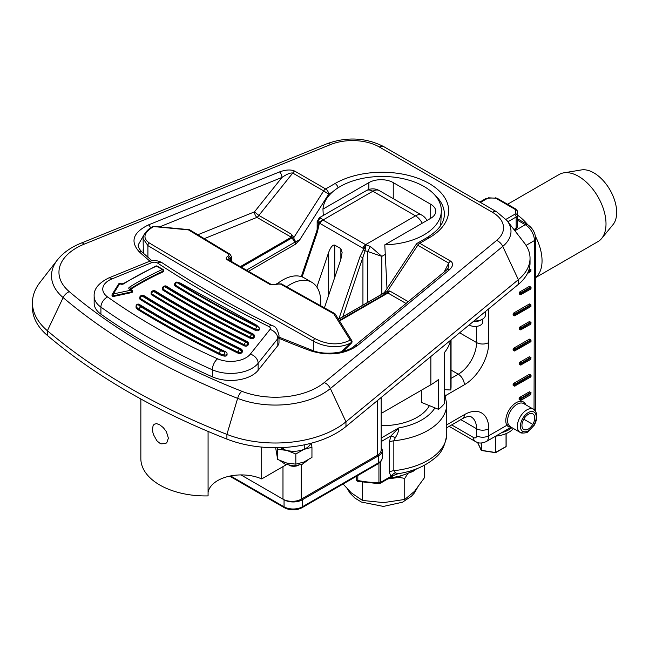 <?xml version="1.0" encoding="UTF-8"?>
<svg xmlns="http://www.w3.org/2000/svg" width="649" height="649" viewBox="0 0 649 649"><rect width="100%" height="100%" fill="white"/><g stroke="black" fill="none" stroke-linecap="round" stroke-linejoin="round"><path stroke-width="0.97" d="M421.477 390.187L421.477 402.429L438.586 409.349A68.924 39.792 0 0 0 444.597 403.337L444.597 352.342A68.924 39.792 0 0 0 450.56 340.271M450.787 340.084L450.787 389.992L444.597 389.676M438.586 409.349L438.586 379.454A68.924 39.792 180 0 1 430.863 384.768L381.19 413.445M152.547 429.03C152.929 434.384 153.213 432.842 153.618 434.871L156.766 440.549C155.452 439.47 160.611 444.338 161.301 443.835L165.706 443.51L166.817 442.626L168.383 438.18L166.404 431.666L163.272 427.602L159.784 424.86C154.559 422.88 157.593 423.692 154.503 424.113L153.667 424.844C152.685 427.504 153.602 422.556 152.547 429.03M208.078 431.423L208.078 495.901A64.616 37.301 180 0 1 140.849 458.624L140.849 398.989M285.56 464.351L285.56 465.138L261.693 478.921A33.383 19.275 0 0 0 227.929 476.536A33.383 19.275 0 0 0 208.078 492.486M450.787 389.992A68.924 39.792 0 0 0 451.055 386.52L451.055 339.865M230.582 475.944L284.051 506.812A12.923 7.463 0 0 0 302.329 506.812A2.15 1.241 -120 0 1 301.882 507.794C296.082 510.593 290.29 510.593 284.497 507.794A2.15 1.241 -60 0 1 284.051 506.812L284.051 499.779L240.998 474.922L282.98 499.162L282.98 466.623M381.19 397.472L381.19 449.919A12.923 7.463 180 0 1 377.41 455.192L377.41 400.587M301.258 464.643L301.258 499.162L377.41 455.192M301.258 499.162A12.923 7.463 180 0 1 282.98 499.162M530.038 258.261L530.038 262.975A64.616 37.301 180 0 1 518.356 284.376L518.356 279.662L502.748 246.409A45.56 26.309 180 0 0 507.023 220.579L524.408 243.034A64.616 37.301 180 0 1 530.038 258.261A64.616 37.301 180 0 1 518.356 279.662L345.966 421.801A86.155 49.738 180 0 1 226.907 434.384A680.606 392.945 180 0 1 47.393 330.739A86.155 49.738 180 0 1 32.45 302.742A86.155 49.738 180 0 1 39.954 282.437L57.347 259.989A67.098 38.737 180 0 0 63.14 297.607A8.615 5.817 -49.7 0 1 69.305 291.669A654.095 377.637 0 0 0 241.834 391.274A59.643 34.429 0 0 0 324.249 382.561L496.639 240.422A8.615 5.76 50.5 0 1 502.748 246.409L330.365 388.548A67.098 38.737 180 0 1 237.631 398.348A661.558 381.945 180 0 1 63.14 297.607L47.393 330.739L47.393 335.452A86.155 49.738 180 0 1 32.45 307.456L32.45 302.742M383.226 293.405L384.557 292.269L383.543 293.307A2.15 1.241 -120 0 0 383.226 293.405L338.77 319.073M240.738 266.39L291.279 237.209L291.385 234.184L293.851 237.542A2.15 1.03 -10.8 0 1 292.107 237.842L241.728 266.934M292.042 237.883A2.15 1.241 60 0 0 291.279 237.209L256.923 217.374A4.308 2.02 68 0 1 254.449 211.874L258.878 215.419L291.385 234.184L292.172 238.175A2.15 1.03 -10.8 0 0 293.916 237.875C294.232 241.574 296.212 242.174 299.846 239.668L295.701 244.089L248.997 271.055M246.936 269.87L294.938 242.158A2.15 1.241 60 0 1 295.701 244.089M387.98 292.983L387.932 293.015A2.15 1.241 -120 0 0 387.177 292.804L389.692 290.947L387.98 292.983A2.15 1.193 -119.5 0 0 387.242 292.764L386.901 292.869A2.15 0.819 73.9 0 0 387.12 291.685L389.692 290.947L408.237 301.647M293.851 237.542L323.681 190.911L292.74 173.048C290.492 172.61 286.907 174.062 281.999 177.412A4.308 2.02 -112 0 0 279.532 171.92C285.803 169.665 290.857 169.389 294.703 171.101L325.636 188.956L335.087 183.505A66.531 38.413 180 0 1 429.176 183.505A66.531 38.413 180 0 1 429.176 237.826L419.725 243.278L450.657 261.141A4.308 2.491 120 0 0 448.702 263.096L417.769 245.233L387.12 291.685L384.557 292.269M204.135 238.71L256.923 217.374A4.308 2.491 120 0 0 258.878 215.419L292.74 173.048A4.308 2.491 -60 0 1 294.703 171.101M292.172 238.175L294.938 242.158L299.846 239.668L328.678 194.173L323.681 190.911A4.308 2.491 -60 0 1 325.636 188.956A4.308 2.491 60 0 1 328.678 194.173L332.604 191.901M278.997 337.131L312.323 350.371C325.725 356.041 347.888 352.472 354.8 345.706A4.308 2.88 50.5 0 1 357.542 345.511C344.481 354.468 328.913 356.26 310.839 350.898A557.726 322.001 180 0 1 278.997 338.299M450.657 261.141C453.619 263.356 453.148 266.277 449.246 269.895A4.308 2.88 50.5 0 0 446.504 270.089L448.183 268.183L448.702 263.096L444.119 272.061M518.356 284.376L345.966 426.515A86.155 49.738 180 0 1 226.907 439.097A680.606 392.945 180 0 1 47.393 335.452M149.96 261.198A557.726 322.001 180 0 1 139.243 251.82C129.938 241.428 133.045 232.439 148.564 224.862L279.532 171.92M261.693 447.088L261.693 478.921M416.131 244.43L417.769 245.233A4.308 2.491 120 0 1 419.725 243.278A4.308 2.491 60 0 0 417.575 243.067A4.308 4.308 0 0 0 416.131 244.43L384.622 292.18M144.484 233.932L138.18 244.949C138.018 246.92 139.34 249.321 142.139 252.153A4.308 2.969 132.3 0 0 139.243 251.82M473.997 320.947A10.449 6.028 0 0 0 479.408 320.428A10.449 6.028 0 0 0 482.418 319.211L480.893 320.095A8.291 4.786 180 0 1 478.508 321.052A8.291 4.786 180 0 1 473.446 321.409M482.418 319.211A10.449 6.028 0 0 0 485.476 314.952L485.476 311.479M469.178 324.922A7.756 4.478 0 0 0 478.281 326.049A7.756 4.478 0 0 0 482.783 321.985L482.783 318.992M289.332 465.447A7.756 4.478 0 0 0 290.655 465.885A7.756 4.478 0 0 0 298.264 465.447M322.959 209.124L368.875 182.612A17.231 9.946 180 0 1 393.245 182.612L430.709 204.248A17.231 9.946 180 0 1 435.763 211.282A17.231 9.946 180 0 1 430.709 218.315L384.792 244.827A59.229 34.194 0 0 0 441.336 211.566A59.229 34.194 0 0 0 384.24 176.487A59.229 34.194 0 0 0 322.959 209.124L323.275 215.476M386.991 288.586L384.792 244.827M424.373 465.252L424.373 477.826L414.557 491.301L404.741 499.446L404.741 478.402L398.421 477.242M362.499 482.191L362.499 500.436L383.616 502.61L404.741 499.446M343.102 484L351.19 492.794L362.499 500.436M407.385 474.297L404.741 478.402M228.797 254.23A2.15 1.403 120.5 0 1 229.981 254.189L189.881 229.949A2.15 1.655 121.9 0 0 188.478 229.892L153.545 226.558C143.705 232.65 142.334 238.142 149.416 243.034C193.045 269.148 248.178 300.974 314.797 338.518C327.469 345.025 339.289 345.568 350.241 340.125A2.15 1.314 -28 0 1 351.79 340.62A2.15 2.15 0 0 1 351.588 342.948A2.15 0.479 37.9 0 0 351.442 342.485A2.15 1.266 -121.4 0 0 350.241 340.125L333.773 313.783L280.546 284.108L277.61 284.067L276.369 284.781L270.235 284.603L227.434 259.892C225.771 258.821 225.779 257.71 227.458 256.542L228.691 255.828L228.797 254.23L188.478 229.892A2.15 1.022 -81.3 0 1 189.062 229.649L189.062 229.649A2.15 1.022 -81.3 0 1 189.313 229.754M341.187 351.88L351.442 342.485C346.777 345.39 340.668 346.753 333.115 346.582C326.658 346.436 320.062 344.611 313.337 341.114C246.62 303.618 191.479 271.785 147.907 245.598L143.105 238.589L143.38 253.272M313.337 350.728L313.337 341.114A2.15 0.698 -60.6 0 1 314.797 338.518M270.235 284.603A2.15 1.168 122.2 0 1 271.306 284.489L228.513 259.787A2.15 1.314 117.7 0 0 227.434 259.892M229.981 254.189L231.571 256.785L229.065 259.227A2.15 1.241 -120 0 0 227.458 256.542M229.154 260.127L229.065 259.227L228.456 259.754M422.239 223.207A12.923 7.463 -120 0 0 415.482 215.849A12.923 7.463 -60 0 1 421.947 215.208L379.3 190.595A12.923 7.463 120 0 0 372.842 191.236A12.923 7.463 -120 0 0 366.377 190.595L319.3 217.772L320.995 217.975L322.959 220.027A4.308 2.491 120 0 0 320.225 223.589L319.413 223.207L317.402 231.888L302.118 276.912M322.748 219.906L319.413 223.207A2.15 0.779 27.2 0 1 318.837 222.315L322.748 219.906M320.995 217.975A4.308 3.902 120 0 0 318.172 222.867L318.416 223.873L318.837 222.315L318.383 223.905L319.154 224.156M147.907 257.28L147.907 245.598A2.15 1.687 -59 0 1 149.416 243.034M152.848 226.598A2.15 1.209 60.8 0 1 153.545 226.558A2.15 0.925 92.3 0 1 153.991 226.323L153.991 226.323A2.15 2.15 0 0 0 152.848 226.598C148.499 228.237 142.561 234.995 143.105 238.589M277.61 284.067A2.15 1.241 60 0 0 276.442 283.905L281.512 283.938A2.15 1.071 119.5 0 0 280.546 284.108M271.306 284.489L275.2 284.619A2.15 1.241 60 0 1 276.369 284.781M334.543 313.467A2.15 2.15 0 0 1 335.249 314.092L335.249 314.092A2.15 1.322 144 0 0 333.773 313.783A2.15 0.738 -61.3 0 1 334.543 313.467L281.512 283.938M338.81 319.057L360.049 256.509L365.817 244.778L370.49 246.555A4.308 0.414 120 0 0 367.667 251.447L365.079 250.822L342.769 316.769M365.257 249.119L362.864 248.202A4.308 2.491 120 0 1 365.606 244.649L415.482 215.849L372.842 191.236L322.959 220.027L365.817 244.778L365.079 250.822A2.15 0.892 32.6 0 1 363.262 249.622M360.049 256.509A2.15 0.576 18.8 0 0 362.937 257.369L362.937 305.119M370.49 246.555L381.847 256.371L367.667 251.447L367.667 302.393M318.416 223.873L316.736 231.174A2.15 0.576 18.8 0 0 317.402 231.888M318.172 225.463L318.172 222.867L317.142 221.504L317.142 229.884M328.67 295.263L328.67 252.347C330.706 247.05 332.734 244.641 334.762 245.135L334.762 277.318M340.855 248.648L342.12 252.526L340.855 259.381L340.855 248.648L334.762 245.135M324.386 307.886L340.855 259.381M328.67 252.347L316.874 287.085M163.118 271.834L163.118 271.136A271.379 156.677 0 0 0 130.425 288.756A1.29 0.779 -122.5 0 0 129.467 287.199A272.677 157.423 180 0 1 162.323 269.497A1.29 0.657 65.5 0 1 163.118 271.136A1.29 0.746 180 0 0 163.24 271.071A1.29 0.746 180 0 0 163.613 270.552L163.613 271.25A1.29 0.746 180 0 1 163.118 271.834A271.379 156.677 0 0 0 130.538 289.389M131.552 292.602L131.552 291.904A1.29 0.746 180 0 0 132.023 291.726A1.29 0.746 180 0 0 132.396 291.198L132.396 291.904A1.29 0.746 180 0 1 131.552 292.602L113.762 296.398A1.29 0.746 180 0 1 112.017 295.701L112.017 294.995A1.29 0.746 180 0 1 112.099 294.743A1.29 0.99 31.8 0 1 113.315 293.94L131.098 290.144L129.565 289.267A2.588 1.493 180 0 1 129.467 287.199M141.79 295.336A2.15 1.022 67.5 0 1 142.618 295.571A2.15 1.29 -58.2 0 1 143.745 295.498A2.15 2.15 0 0 0 141.79 295.336L141.003 295.684A2.15 1.12 64.5 0 1 141.928 295.871A1123.435 648.611 0 0 0 239.619 349.503A2.15 1.412 52.2 0 1 241.347 352.001A2.15 1.241 180 0 1 241.152 352.139A2.15 1.241 180 0 1 238.232 352.212A2.15 1.136 -64.1 0 1 239.619 349.503A12.923 7.463 0 0 0 240.114 349.097A2.15 1.476 48.1 0 1 241.923 351.523A2.15 1.241 180 0 0 242.264 350.849L242.264 351.904A2.15 1.241 180 0 1 241.923 352.577L241.923 351.523A15.073 8.705 180 0 1 241.347 352.001L241.347 353.064A15.073 8.705 0 0 0 241.923 352.577M241.347 353.064A2.15 1.241 180 0 1 238.232 353.267L238.232 352.212A1125.585 649.852 180 0 1 140.354 298.483L140.354 299.538A1125.585 649.852 0 0 0 238.232 353.267M140.354 299.538A2.15 1.241 180 0 1 139.778 298.686L139.778 297.631A2.15 1.241 180 0 0 140.354 298.483A2.15 1.29 -58.2 0 1 141.928 295.871A12.923 7.463 0 0 1 142.618 295.571A1122.575 648.108 180 0 0 240.114 349.097A2.15 1.136 -64.1 0 1 241.055 348.919C206.763 332.231 174.33 314.424 143.745 295.498M248.145 344.976L248.145 343.921A2.15 1.241 180 0 0 248.348 343.402L248.348 344.457A2.15 1.241 180 0 1 248.145 344.976L247.772 345.446A2.15 1.241 180 0 1 244.422 345.868A1111.802 641.893 180 0 1 151.688 294.881A2.15 1.241 180 0 1 151.103 294.029L151.103 292.975A2.15 1.241 180 0 0 151.688 293.827L151.688 294.881M254.132 337.464L254.132 336.409A2.15 1.241 180 0 0 254.327 335.89L254.327 336.945A2.15 1.241 180 0 1 254.132 337.464L253.759 337.934A2.15 1.241 180 0 1 250.4 338.356A1098.019 633.935 180 0 1 163.045 290.241A2.15 1.241 180 0 1 162.461 289.389L162.461 288.334A2.15 1.241 180 0 0 163.045 289.186L163.045 290.241M175.279 286.128A1084.236 625.977 0 0 0 255.706 330.495L255.706 329.441A2.15 1.152 -63.5 0 1 257.109 326.739A4.308 2.491 0 0 0 255.722 325.392A2.15 1.152 -63.4 0 1 256.679 325.222L180.365 283.118L177.055 282.08A2.15 2.15 0 0 0 174.686 284.221A2.15 1.241 180 0 0 175.279 285.073L175.279 286.128A2.15 1.241 180 0 1 174.686 285.276L174.686 284.221M259.211 329.294A2.15 1.241 180 0 1 259.259 329.554A2.15 1.241 180 0 1 258.01 330.69A2.15 1.241 180 0 1 255.706 330.495M136.225 307.772A15.073 8.705 0 0 0 139.243 310.449A1139.368 657.81 0 0 0 219.403 354.459A15.073 8.705 0 0 0 224.181 356.066L224.181 355.011A2.15 0.592 -78.4 0 1 224.911 352.083A1136.358 656.066 180 0 1 138.213 304.486A2.15 1.623 144.3 0 0 136.225 306.717L136.225 307.772A2.15 1.241 180 0 1 136.055 307.302L136.055 306.247A2.15 1.241 180 0 0 136.225 306.717A15.073 8.705 180 0 0 139.243 309.395A2.15 1.274 121.2 0 1 140.801 306.782A1137.218 656.569 0 0 0 220.806 350.703A12.923 7.463 0 0 0 224.911 352.083A2.15 1.144 116.3 0 1 225.86 351.912C195.568 336.953 166.728 321.117 139.332 304.405A2.15 2.15 0 0 0 136.055 306.247M219.403 354.459L219.403 353.405A15.073 8.705 180 0 0 224.181 355.011A2.15 1.241 180 0 0 226.436 354.711A2.15 1.241 180 0 0 227.061 353.843L227.061 354.898A2.15 1.241 180 0 1 224.181 356.066M268.873 326.536A8.615 4.567 116.2 0 1 272.677 325.839C275.419 326.155 277.529 329.359 278.997 335.46L278.997 342.494A12.923 7.463 180 0 1 277.821 345.617L277.821 338.575A8.615 6.393 -141.4 0 0 269.992 329.465A4.308 2.491 0 0 0 268.873 326.536A1070.452 618.018 180 0 1 157.537 263.023A8.615 5.297 -56.6 0 1 162.282 262.869C157.91 260.298 153.326 259.9 148.548 261.693A8.615 4.064 -112.2 0 1 151.801 262.634L111.863 278.956A8.615 4.064 -112.2 0 0 108.602 278.015L148.548 261.693M278.997 335.46A12.923 7.463 180 0 1 277.821 338.575L258.14 363.27L258.14 370.303L277.821 345.617M258.14 370.303A30.154 17.409 180 0 1 212.337 376.818L212.337 369.784A674.149 389.213 180 0 1 100.911 307.131L100.911 314.165A674.149 389.213 0 0 0 212.337 376.818M100.911 314.165A30.154 17.409 180 0 1 94.154 303.172L94.154 296.139A30.154 17.409 180 0 0 100.911 307.131A8.615 5.46 125.4 0 1 107.596 296.958A665.533 384.24 0 0 0 217.602 358.808A21.539 12.436 0 0 0 250.311 354.159L269.992 329.465M259.259 329.554L259.259 328.499A2.15 2.15 0 0 0 259.121 327.737A2.15 1.72 159.3 0 1 259.211 328.232A2.15 1.241 180 0 1 259.259 328.499A2.15 1.241 180 0 1 258.643 329.376A2.15 1.241 180 0 1 255.706 329.441A1084.236 625.977 180 0 1 175.279 285.073A2.15 1.282 -58.6 0 1 176.844 282.461L177.055 282.08M177.185 282.502L177.209 282.996M256.679 325.222L259.121 327.737A2.15 1.72 159.3 0 0 257.109 326.739A1082.078 624.736 0 0 1 176.844 282.461A4.308 2.491 0 0 1 179.246 283.199A2.15 1.274 -58.7 0 1 180.365 283.118M254.327 335.89A2.15 2.15 0 0 0 253.126 333.959C222.721 318.951 193.832 303.034 166.452 286.209A2.15 1.282 121.6 0 0 165.325 286.282L164.619 286.574A1095.861 632.694 0 0 0 251.804 334.6L252.177 334.13A2.15 1.598 -141.4 0 1 254.132 336.409L253.759 336.88A2.15 1.598 -141.4 0 0 251.804 334.6A2.15 1.144 116.2 0 0 250.4 337.302A1098.019 633.935 180 0 1 163.045 289.186A2.15 1.282 121.6 0 1 164.619 286.574A2.15 1.014 -112.2 0 0 163.799 286.339A2.15 2.15 0 0 0 162.461 288.334M253.126 333.959A2.15 1.144 116.3 0 0 252.177 334.13A1095.001 632.191 180 0 1 165.325 286.282A2.15 1.014 -112.2 0 0 164.513 286.047L163.799 286.339M247.772 345.446L247.772 344.392A2.15 1.598 -141.4 0 0 245.817 342.112L246.19 341.642A2.15 1.598 -141.4 0 1 248.145 343.921L247.772 344.392A2.15 1.241 180 0 1 247.35 344.741A2.15 1.241 180 0 1 244.422 344.814A1111.802 641.893 180 0 1 151.688 293.827A2.15 1.282 -58.3 0 1 153.261 291.214A2.15 1.014 -112.2 0 0 152.442 290.979A2.15 2.15 0 0 0 151.103 292.975M248.348 343.402A2.15 2.15 0 0 0 247.139 341.463A2.15 1.136 -63.9 0 0 246.19 341.642A1108.784 640.149 180 0 1 153.967 290.93A2.15 1.014 -112.2 0 0 153.156 290.695L152.442 290.979M157.099 266.082A1.29 1.29 0 0 0 155.922 266.025A1.29 0.657 -114.7 0 1 156.458 266.147A1.29 0.738 -60.3 0 1 157.099 266.082L162.964 269.424A1.29 0.738 -60.3 0 0 162.323 269.497L156.458 266.147A280.855 162.153 0 0 0 123.789 283.783A2.588 1.493 180 0 1 120.065 283.84A1.29 0.738 -60.3 0 1 120.706 283.767L120.349 283.564A1.29 1.29 0 0 0 118.613 284.011A1.29 0.99 31.8 0 1 119.708 283.637A1.29 0.738 -60.3 0 1 120.349 283.564A1.29 0.738 -60.3 0 1 120.503 283.71M132.396 291.198A1.29 1.29 0 0 0 131.739 290.079A1.29 0.738 119.7 0 0 131.098 290.144L131.552 291.904L113.762 295.701L113.315 293.94L119.708 283.637L120.065 283.84M320.752 305.882L320.752 302.02A43.077 24.873 120 0 0 311.828 282.307A43.077 24.873 120 0 0 286.615 286.817M311.828 282.307L304.219 277.91A43.077 24.873 120 0 0 277.634 283.435M302.256 295.603A26.925 15.544 -60 0 1 303.756 296.293A26.925 15.544 -60 0 1 304.9 297.08M284.051 499.779A12.923 7.463 0 0 0 302.329 499.779L302.329 506.812L378.472 462.842A12.923 7.463 0 0 0 382.261 457.569C382.156 460.149 380.752 462.234 378.026 463.832A2.15 1.241 -120 0 0 378.472 462.842L378.472 455.809A12.923 7.463 0 0 0 382.261 450.536A12.923 7.463 0 0 0 381.19 447.567M378.472 455.809L302.329 499.779M277.675 449.311L277.675 459.46L286.753 463.061L295.83 464.149L303.894 462.039L311.95 457.423L311.95 447.275L303.894 449.384A17.231 9.946 180 0 1 286.753 450.398L277.675 449.311L277.464 447.705M275.638 447.721L277.675 459.46M280.482 447.632A17.231 9.946 0 0 0 286.753 450.398L295.83 454L295.83 464.149M295.83 454L303.894 449.384A17.231 9.946 0 0 0 310.66 443.364M311.398 443.17L311.95 447.275M532.813 424.389C529.819 428.908 526.834 430.636 523.857 429.557A9.045 5.224 -60 0 1 523.816 429.533A9.045 5.224 -60 0 1 523.816 419.084A9.045 5.224 -60 0 1 532.861 413.859A9.045 5.224 -60 0 1 533.194 423.692A9.045 5.224 -60 0 1 532.813 424.389L523.767 419.165M522.794 431.431C526.493 432.753 530.192 430.62 533.876 425.03A11.203 6.466 120 0 0 533.957 412.01A11.203 6.466 120 0 0 522.713 418.5A11.203 6.466 120 0 0 522.794 431.431A2.15 1.76 -61 0 1 520.222 432.437A2.15 1.76 -61 0 0 520.222 432.437A13.353 7.707 -60 0 1 520.133 432.38A13.353 7.707 -60 0 1 520.133 416.966A13.353 7.707 -60 0 1 533.486 409.251L523.743 403.621A13.353 7.707 120 0 0 511.566 409.495A13.353 7.707 120 0 0 508.589 424.892L510 426.531L520.222 432.437C519.898 433.427 527.231 433.208 527.872 431.836L534.216 425.241C537.989 418.094 537.745 412.764 533.486 409.251M510.617 426.888L508.532 426.88L506.861 425.306A1.29 0.998 150.6 0 1 508.589 424.892M529.227 268.889L529.251 268.873A0.86 0.495 -60 0 1 529.698 268.84L530.882 269.635A0.771 0.446 -60 0 1 531.028 269.976L530.882 269.635A0.771 0.446 -60 0 0 530.484 269.659L528.627 270.73M521.334 294.476L521.042 294.662A0.771 0.446 -60 0 1 520.668 294.703L519.395 294.07A0.86 0.495 -60 0 1 519.2 293.673L519.2 292.967A0.86 0.495 -60 0 1 519.808 291.912L529.251 286.46A0.86 0.495 -60 0 1 529.698 286.428L530.882 287.215A0.771 0.446 -60 0 1 531.028 287.564L530.882 287.215A0.771 0.446 -60 0 0 530.484 287.247L521.042 292.699L521.09 294.338L530.768 289.024L530.768 287.767L521.334 293.218M515.241 315.576L514.949 315.763A0.771 0.446 -60 0 1 514.576 315.812L513.302 315.179A0.86 0.495 -60 0 1 513.108 314.773L513.108 314.067A0.86 0.495 -60 0 1 513.716 313.013L529.251 304.048A0.86 0.495 -60 0 1 529.698 304.016L530.882 304.803A0.771 0.446 -60 0 1 531.028 305.152L530.882 304.803A0.771 0.446 -60 0 0 530.484 304.835L514.949 313.8L514.998 315.438L530.768 306.612L530.768 305.354L515.241 314.319M521.334 329.651L521.042 329.83A0.771 0.446 -60 0 1 520.668 329.879L519.395 329.246A0.86 0.495 -60 0 1 519.2 328.84L519.2 328.143A0.86 0.495 -60 0 1 519.808 327.088L529.251 321.636A0.86 0.495 -60 0 1 529.698 321.596L530.882 322.391A0.771 0.446 -60 0 1 531.028 322.731L530.882 322.391A0.771 0.446 -60 0 0 530.484 322.423L521.042 327.875L521.09 329.505L530.768 324.2L530.768 322.934L521.334 328.386M515.241 350.752L514.949 350.939A0.771 0.446 -60 0 1 514.576 350.979L513.302 350.346A0.86 0.495 -60 0 1 513.108 349.949L513.108 349.243A0.86 0.495 -60 0 1 513.716 348.188L529.251 339.216A0.86 0.495 -60 0 1 529.698 339.184L530.882 339.979A0.771 0.446 -60 0 1 531.028 340.319L530.882 339.979A0.771 0.446 -60 0 0 530.484 340.003L514.949 348.975L514.998 350.614L530.768 341.78L530.768 340.522L515.241 349.495M521.334 364.819L521.042 365.006A0.771 0.446 -60 0 1 520.668 365.054L519.395 364.422A0.86 0.495 -60 0 1 519.2 364.016L519.2 363.31A0.86 0.495 -60 0 1 519.808 362.256L529.251 356.804A0.86 0.495 -60 0 1 529.698 356.772L530.882 357.567A0.771 0.446 -60 0 1 531.028 357.907L530.882 357.567A0.771 0.446 -60 0 0 530.484 357.591L530.768 358.11L521.334 363.562L521.09 364.681L530.768 359.368L530.768 358.11M515.241 385.92L514.949 386.106A0.771 0.446 -60 0 1 514.576 386.155L513.302 385.522A0.86 0.495 -60 0 1 513.108 385.117L513.108 384.411A0.86 0.495 -60 0 1 513.716 383.356L529.251 374.392A0.86 0.495 -60 0 1 529.698 374.359L530.882 375.146A0.771 0.446 -60 0 1 531.028 375.495L530.882 375.146A0.771 0.446 -60 0 0 530.484 375.179L514.949 384.143L514.998 385.782L530.768 376.955L530.768 375.698L515.241 384.662M530.484 394.819L520.62 400.319A0.884 0.511 -60 0 1 520.417 399.906L521.042 400.271A0.884 0.511 -60 0 1 520.62 400.319L519.338 399.687A0.974 0.56 -60 0 1 519.119 399.232L519.119 398.527A0.974 0.56 -60 0 1 519.808 397.334L529.251 391.882A0.974 0.56 -60 0 1 529.754 391.85L530.939 392.637A0.884 0.511 -60 0 1 531.109 393.034L530.939 392.637A0.884 0.511 -60 0 0 530.484 392.669L530.768 393.189L521.334 398.64L521.042 398.121L530.484 392.669L529.251 391.882M429.395 405.633A49.535 28.597 180 0 1 381.19 425.671M444.597 393.408L446.747 404.108A64.616 37.301 180 0 1 393.838 440.801L393.838 470.695L395.346 472.788L397.959 473.746L390.901 476.423A8.615 6.961 134.4 0 1 395.346 472.788M381.19 438.067L398.689 427.959C398.794 430.847 397.675 434.067 395.346 437.621L393.838 440.801A8.615 4.973 0 0 0 389.303 442.172L390.901 435.974L398.689 427.959A56.001 32.328 0 0 0 434.919 407.864M357.81 475.506L357.81 480.479A2.15 0.568 101.1 0 0 358.086 481.412L378.967 483.675A2.15 2.15 0 0 0 380.103 483.391A2.15 1.241 -120 0 0 380.549 482.402L390.901 476.423L389.303 472.066L389.303 442.172M356.35 476.35L356.35 479.303A2.15 1.241 180 0 0 357.81 480.479A75.381 43.524 0 0 0 378.935 482.767L378.967 483.675M395.346 437.621A8.615 1.03 25.1 0 0 390.901 435.974L381.19 441.58M517.626 215.225A38.77 22.382 60 0 1 527.686 224.668M535.482 236.447A38.77 22.382 60 0 1 535.693 277.383M563.762 172.845L581.463 169.916A32.304 18.651 60 0 1 581.853 169.86A32.304 18.651 60 0 1 610.141 190.189A32.304 18.651 60 0 1 613.037 224.603L601.647 238.467A38.77 22.382 -120 0 0 598.175 197.174A38.77 22.382 -120 0 0 564.232 172.772A38.77 22.382 -120 0 0 563.762 172.845A38.77 22.382 -120 0 0 559.211 174.451L507.559 204.273M535.693 277.569L597.98 241.606A38.77 22.382 -120 0 0 601.647 238.467M495.641 436.144A24.127 13.929 0 0 0 513.448 428.527M501.758 432.623A24.127 13.929 0 0 0 511.899 427.626M430.863 384.768L430.863 356.512M226.907 439.097L226.907 434.384L237.631 398.348A8.615 3.959 -68.5 0 1 241.834 391.274M345.966 426.515L345.966 421.801L330.365 388.548A8.615 5.76 -129.5 0 0 324.249 382.561M496.639 240.422A38.104 22.001 0 0 0 492.372 212.247L379.381 147.015A38.104 22.001 0 0 0 330.584 144.557A8.615 4.032 -112 0 0 327.356 143.599L81.166 243.124A8.615 4.032 68 0 1 84.394 244.081A59.643 34.429 0 0 0 69.305 291.669M330.584 144.557L84.394 244.081M379.381 147.015A8.615 4.973 -60 0 1 383.689 146.593C365.922 137.62 347.142 136.623 327.356 143.599M492.372 212.247A8.615 4.973 -60 0 1 496.68 211.825L383.689 146.593M406.031 303.464L387.932 293.015L339.898 320.744M197.742 234.8L254.449 211.874L281.999 177.412L160.23 226.639M312.323 350.371A4.308 1.89 110.1 0 0 310.839 350.898M150.568 227.986A4.308 2.02 -112 0 0 148.564 224.862M429.176 237.826A4.308 2.491 60 0 0 427.018 237.615C438.44 230.622 444.216 222.94 444.354 214.568A62.223 35.922 0 0 0 434.643 194.846M449.246 269.895L357.542 345.511M339.589 320.281L387.177 292.804M386.901 292.869L383.543 293.307L338.81 319.138M335.087 183.505A4.308 2.491 60 0 1 338.032 187.837M368.875 182.612L368.875 189.484M430.709 204.248L430.709 218.315M393.245 182.612L393.245 198.643M230.306 260.736L230.306 258.513A2.15 1.241 -120 0 0 228.691 255.828M362.864 248.202L320.225 223.589M385.263 254.4L381.847 256.371L381.847 294.208M157.537 263.023A4.308 2.491 0 0 0 151.801 262.634M111.863 278.956A21.539 12.436 0 0 0 107.596 296.958M250.311 354.159A8.615 6.393 -141.4 0 1 258.14 363.27A30.154 17.409 180 0 1 212.337 369.784A8.615 4.292 -66 0 1 217.602 358.808M255.722 325.392A1081.218 624.233 180 0 1 179.246 283.199M250.4 338.356L250.4 337.302A2.15 1.241 180 0 0 253.337 337.237A2.15 1.241 180 0 0 253.759 336.88L253.759 337.934M244.422 345.868L244.422 344.814A2.15 1.136 -63.9 0 1 245.817 342.112A1109.652 640.652 0 0 1 153.261 291.214L153.967 290.93A2.15 1.282 -58.3 0 1 155.103 290.849A2.15 2.15 0 0 0 153.156 290.695M139.243 310.449L139.243 309.395A1139.368 657.81 180 0 0 219.403 353.405A2.15 1.152 -63.5 0 1 220.806 350.703M139.332 304.405A2.15 1.274 -58.6 0 0 138.213 304.486A12.923 7.463 0 0 0 140.801 306.782M118.613 284.011L112.212 294.313A1.29 1.29 0 0 0 112.017 294.995A1.29 0.746 180 0 0 113.762 295.701L113.762 296.398M130.425 289.324L130.425 288.756A1.29 0.746 0 0 0 130.1 289.154M123.789 283.783A1.29 0.779 -122.3 0 0 123.099 283.743L120.706 283.767M131.739 290.079L130.206 289.203A1.29 0.738 119.7 0 0 129.565 289.267M446.747 424.835L464.368 414.662A34.462 19.9 -60 0 1 488.738 428.729L488.738 435.763L506.861 425.306A14.643 8.453 -60 0 1 512.029 406.071A14.643 8.453 -60 0 1 525.836 404.838M534.038 409.608L534.427 240.56L526.071 245.387M488.738 308.794L488.738 342.558A34.462 19.9 -60 0 1 464.368 384.768L445.433 395.703M451.055 378.383L458.275 374.213L451.055 370.044M389.303 472.066A8.615 4.973 180 0 1 393.838 470.695A64.616 37.301 0 0 0 446.747 434.003L446.747 404.108M389.724 477.834A43.077 24.873 0 0 0 414.979 469.438M464.368 414.662A8.615 4.973 60 0 1 462.583 418.605L446.747 427.756M451.663 424.908L473.51 437.523A8.615 4.973 120 0 0 475.295 441.466C477.145 442.188 479.116 444.443 486.06 441.685L511.152 427.196M473.51 437.523A4.308 2.491 -120 0 0 476.553 435.763A8.615 4.973 0 0 0 488.738 435.763A12.923 7.463 60 0 1 486.06 441.685M464.368 384.768A8.615 4.973 60 0 0 458.275 374.213A25.846 14.919 120 0 0 476.553 342.558L476.553 326.374M459.63 332.791L476.553 342.558A8.615 4.973 0 0 0 488.738 342.558M521.334 398.64L520.417 399.208A0.884 0.511 -60 0 1 521.042 398.121L519.808 397.334M519.119 399.232L520.417 399.906L520.417 399.208L519.119 398.527M521.009 399.192L521.009 399.898M521.334 400.084L530.768 394.633M530.768 376.955L514.576 386.155A0.771 0.446 -60 0 1 514.406 385.79L514.406 385.092A0.771 0.446 -60 0 1 514.949 384.143L513.716 383.356M513.108 385.117L514.998 385.782M513.108 384.411L514.998 385.084M529.251 374.392L530.768 375.698M519.2 364.016L520.498 364.689L520.498 363.984A0.771 0.446 -60 0 1 521.042 363.042L530.484 357.591L529.251 356.804M519.2 363.31L521.09 363.975M519.808 362.256L521.334 363.562M530.768 359.368L520.668 365.054A0.771 0.446 -60 0 1 520.498 364.689L521.09 364.681M530.768 341.78L514.576 350.979A0.771 0.446 -60 0 1 514.406 350.622L514.406 349.916A0.771 0.446 -60 0 1 514.949 348.975L513.716 348.188M513.108 349.949L514.998 350.614M513.108 349.243L514.998 349.908M529.251 339.216L530.768 340.522M519.2 328.84L520.498 329.522L520.498 328.816A0.771 0.446 -60 0 1 521.042 327.875L519.808 327.088M519.2 328.143L521.09 328.808M529.251 321.636L530.768 322.934M530.768 324.2L520.668 329.879A0.771 0.446 -60 0 1 520.498 329.522L521.09 329.505M530.768 306.612L514.576 315.812A0.771 0.446 -60 0 1 514.406 315.446L514.406 314.749A0.771 0.446 -60 0 1 514.949 313.8L513.716 313.013M513.108 314.773L514.998 315.438M513.108 314.067L514.998 314.741M529.251 304.048L530.768 305.354M519.2 293.673L520.498 294.346L520.498 293.64A0.771 0.446 -60 0 1 521.042 292.699L519.808 291.912M519.2 292.967L521.09 293.632M529.251 286.46L530.768 287.767M530.768 289.024L520.668 294.703A0.771 0.446 -60 0 1 520.498 294.346L521.09 294.338M527.507 273.326L531.012 271.022L530.768 270.179L528.286 271.615M529.251 268.873L530.768 270.179M380.549 461.82L380.549 482.402A2.15 1.241 0 0 1 378.935 482.767L378.935 463.256M534.419 409.917A12.923 7.463 -120 0 0 534.427 409.389A4.308 2.491 0 0 0 535.693 407.629L535.238 410.785M508.532 426.88A1.29 1.184 118.6 0 1 510.017 426.539L520.068 432.339M514.884 230.744L525.292 224.732L517.626 220.311M534.427 240.56A4.308 2.491 0 0 0 535.693 238.8C535.287 232.691 532.537 227.929 527.442 224.522A4.308 2.491 -60 0 0 525.292 224.732A12.923 7.463 -120 0 1 534.427 240.56M531.012 358.954L530.484 359.554M531.012 376.542L530.484 377.142M531.012 341.366L530.484 341.966M531.012 323.778L530.484 324.378M531.012 306.198L530.484 306.799M531.012 288.61L530.484 289.211M531.012 271.022L530.484 271.623M530.768 271.436L527.402 273.529M476.553 435.763L476.553 428.729L460.798 419.635M488.738 428.729A8.615 4.973 0 0 1 476.553 428.729A25.846 14.919 120 0 0 471.198 416.901C470.882 416.05 467.093 416.139 462.583 418.605M517.326 227.182L515.704 229.235A2.15 1.241 -120 0 0 516.15 228.253A4.308 2.491 0 0 0 517.367 226.842A25.846 14.919 0 0 0 517.626 224.732L517.326 227.182A2.15 1.744 -166.1 0 0 517.367 226.842L517.367 215.59A4.308 2.491 180 0 1 516.15 216.993A2.15 1.241 -120 0 0 514.625 214.357A2.15 1.241 0 0 0 515.241 213.659A23.689 13.678 0 0 0 515.241 209.789A2.15 1.241 0 0 0 514.625 209.083L496.355 198.529A2.15 1.241 0 0 0 495.138 198.18A23.689 13.678 0 0 0 488.429 198.18A2.15 1.241 0 0 0 487.212 198.529L480.438 202.447M513.943 229.527L516.15 228.253L516.15 216.993L507.924 221.747M506.001 219.338L514.625 214.357M506.05 446.52L506.025 433.646M505.717 446.715L506.147 446.366L506.131 433.597M477.615 442.504L481.469 450.333L495.406 452.491L506.025 446.536M495.82 436.128L495.731 452.621L495.406 436.29M481.469 443.024L481.517 450.52L495.414 452.588M481.485 450.455L481.169 443.032M487.212 198.529A2.15 1.241 -120 0 0 486.142 198.424L479.806 202.082M488.429 198.18L486.142 198.424M514.625 209.083A2.15 1.241 120 0 1 515.704 208.978L517.326 211.03A2.15 1.744 166.1 0 1 517.367 211.371A25.846 14.919 180 0 1 517.626 213.48A25.846 14.919 180 0 1 517.367 215.59A2.15 1.744 -166.1 0 0 515.241 213.659M495.138 198.18L488.259 197.791M517.626 224.732L517.326 211.03A2.15 1.744 166.1 0 0 515.241 209.789M496.355 198.529A2.15 1.241 -60 0 1 497.426 198.424L495.309 197.791M81.166 243.124C70.976 247.22 63.034 252.842 57.347 259.989M507.023 220.579L496.68 211.825M427.018 237.615L417.575 243.067M446.504 270.089L354.8 345.706M142.139 252.153L151.963 260.768M283.353 447.51L283.353 449.23M304.243 444.849L304.243 449.23M440.703 225.487L441.336 211.566M347.564 489.192L350.038 493.167L354.971 498.108L361.396 502.034L383.405 506.423L402.494 502.212L411.474 496.217L414.338 493.013L417.104 488.299M343.078 351.401L351.588 342.948M276.442 283.905L275.2 284.619M379.3 190.595A12.923 12.923 0 0 0 366.377 190.595M301.298 276.628L316.736 231.174M319.3 217.772L317.142 221.504M426.969 220.473A12.923 12.923 0 0 0 421.947 215.208M335.249 314.092L351.79 340.62M189.881 229.949A2.15 2.15 0 0 0 189.062 229.649L153.991 226.323M231.571 256.793L231.571 261.401M143.356 253.256L143.105 249.784M166.452 286.209A2.15 2.15 0 0 0 164.513 286.047M247.139 341.463C214.778 325.611 184.097 308.737 155.103 290.849M141.003 295.684A2.15 2.15 0 0 0 139.778 297.631M242.264 350.849A2.15 2.15 0 0 0 241.055 348.919M227.061 353.843A2.15 2.15 0 0 0 225.86 351.912M155.922 266.025L123.099 283.743M163.613 270.552A1.29 1.29 0 0 0 162.964 269.424M108.602 278.015C98.51 283.118 93.691 289.162 94.154 296.139M272.677 325.839C233.194 306.393 196.396 285.398 162.282 262.869M301.882 507.794L378.026 463.832M229.657 476.139L284.497 507.794M382.261 457.569L382.261 450.536M308.145 459.898L302.264 464.254L293.835 465.868L285.154 464.181L280.027 460.603M416.796 468.748L412.74 471.572L395.403 477.891L387.867 478.905M449.14 426.369L475.295 441.466M380.103 483.391L395.006 474.784M535.693 407.629L535.693 238.8M517.626 218.859L527.442 224.522M356.35 479.303A2.15 2.15 0 0 0 358.086 481.412M397.959 473.746C412.813 471.417 424.925 466.331 434.311 458.502C441.223 453.692 445.368 445.53 446.747 434.003M515.704 229.235L514.332 230.03M506.147 433.589L506.147 446.366A0.43 0.43 0 0 1 505.936 446.739L495.731 452.621A0.43 0.43 0 0 1 495.455 452.678L481.517 450.52A0.43 0.43 0 0 1 481.193 450.276L477.583 442.488M515.704 208.978L497.426 198.424"/></g></svg>
